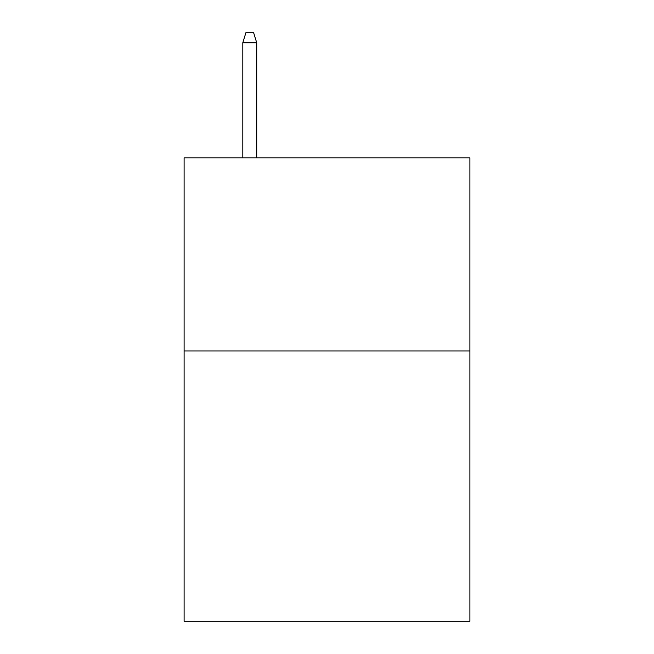 <?xml version="1.0" encoding="UTF-8"?>
<svg xmlns="http://www.w3.org/2000/svg" width="654" height="654" viewBox="0 0 654 654"><rect width="100%" height="100%" fill="white"/><g stroke="black" fill="none" stroke-linecap="round" stroke-linejoin="round"><path stroke-width="0.98" d="M469.899 350.945L469.899 621.3L184.101 621.3L184.101 157.835L469.899 157.835L469.899 350.945L184.101 350.945M256.711 157.835L256.711 42.739L242.806 42.739L242.806 157.835M242.806 42.739L245.896 32.7L253.621 32.7L256.711 42.739"/></g></svg>
